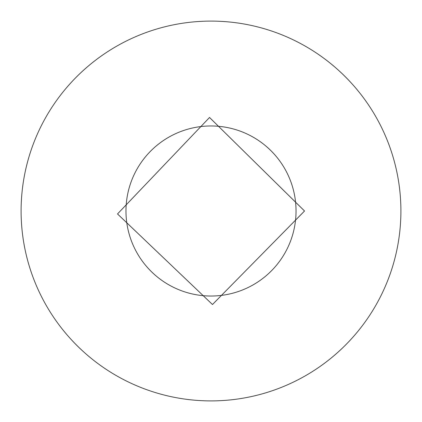<?xml version="1.0" encoding="UTF-8"?>
<svg xmlns="http://www.w3.org/2000/svg" width="422" height="422" viewBox="0 0 422 422"><rect width="100%" height="100%" fill="white"/><g stroke="black" fill="none" stroke-linecap="round" stroke-linejoin="round"><path stroke-width="0.63" d="M125.972 211A85.028 85.028 0 0 1 253.517 137.361A85.028 85.028 0 0 1 253.517 284.639A85.028 85.028 0 0 1 125.972 211M21.1 211A189.9 189.9 0 0 1 305.95 46.541A189.9 189.9 0 0 1 305.95 375.459A189.9 189.9 0 0 1 21.1 211M304.531 211L212.472 304.52L117.511 213.938L209.528 117.48L304.531 211"/></g></svg>
